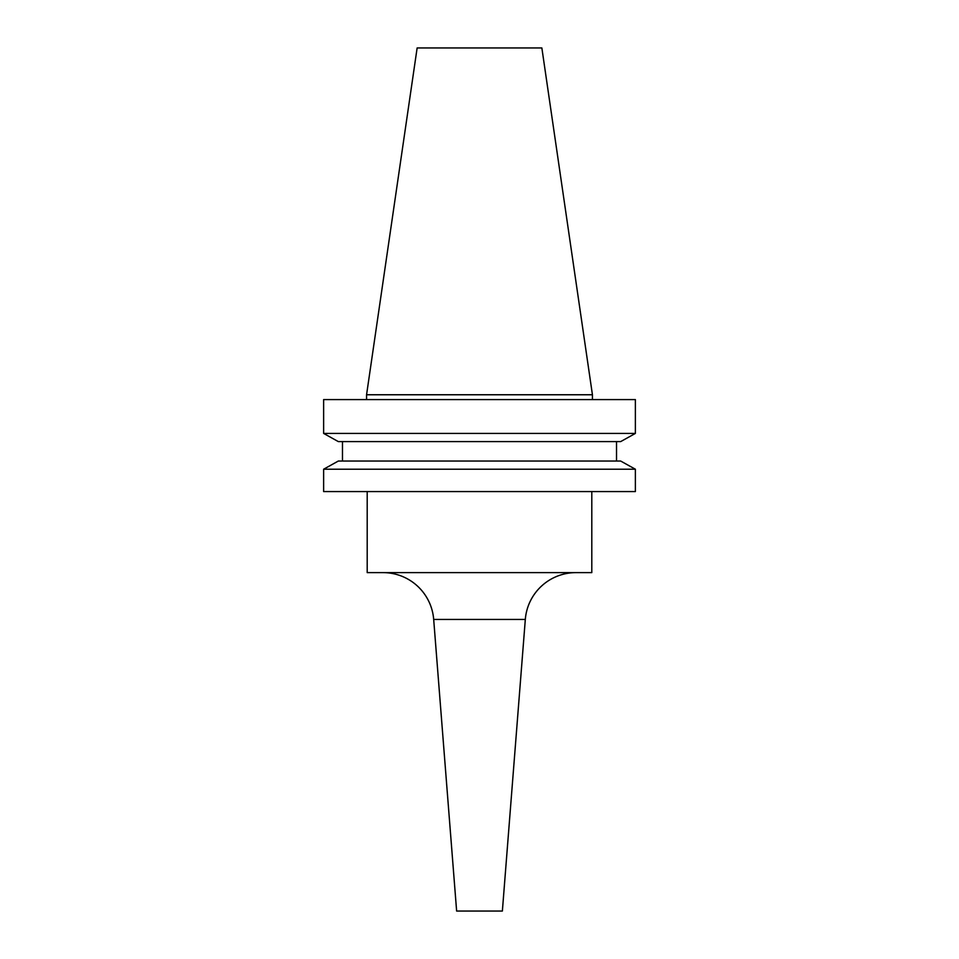 <?xml version="1.0" encoding="UTF-8"?>
<svg xmlns="http://www.w3.org/2000/svg" width="959" height="959" viewBox="0 0 959 959"><rect width="100%" height="100%" fill="white"/><g stroke="black" fill="none" stroke-linecap="round" stroke-linejoin="round"><path stroke-width="1.44" d="M383.025 572.619A50.815 50.815 0 0 1 433.684 619.442L525.316 619.442A50.815 50.815 0 0 1 575.975 572.619M433.684 619.442L456.628 911.05L502.372 911.05L525.316 619.442M367.201 491.571L367.201 572.619L591.799 572.619L591.799 491.571M366.566 394.76L592.434 394.76L541.859 47.95L417.141 47.95L366.566 394.76L366.566 399.591M592.434 394.76L592.434 399.591M620.665 441.608L635.373 433.42L323.627 433.42L338.335 441.608L323.627 433.42L323.627 399.591L635.373 399.591L635.373 433.42L620.665 441.608L338.335 441.608M338.335 461.039L323.627 469.215L338.335 461.039L620.665 461.039L635.373 469.215L323.627 469.215L323.627 491.571L635.373 491.571L635.373 469.215L620.665 461.039M342.471 461.039L342.471 441.608M616.529 461.039L616.529 441.608"/></g></svg>
